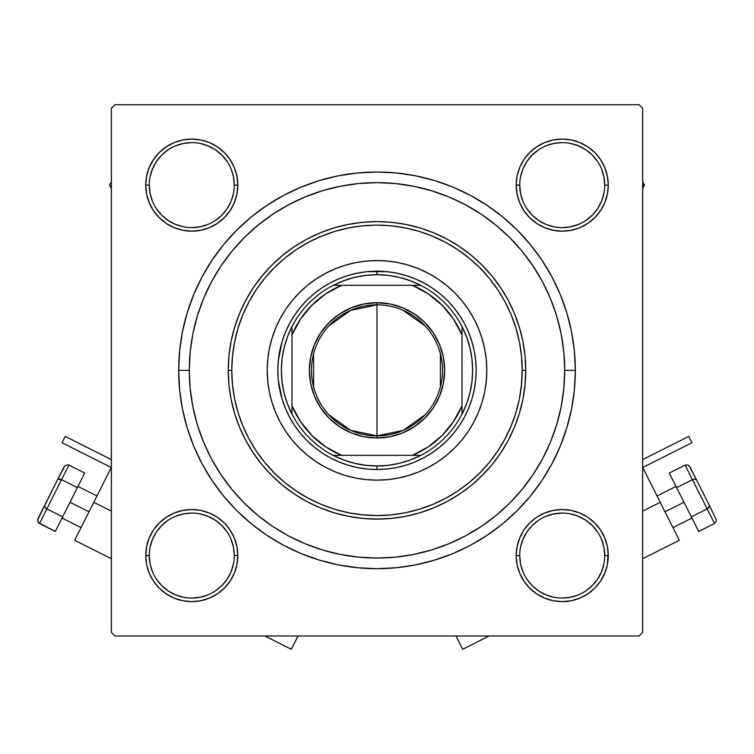 <?xml version="1.0" encoding="UTF-8"?>
<svg xmlns="http://www.w3.org/2000/svg" width="754" height="754" viewBox="0 0 754 754"><rect width="100%" height="100%" fill="white"/><g stroke="black" fill="none" stroke-linecap="round" stroke-linejoin="round"><path stroke-width="1.13" d="M234.268 555.594L234.268 555.575A42.497 42.497 0 0 0 191.77 513.078A42.497 42.497 0 0 0 149.273 555.575L145.729 555.575A46.041 46.041 0 0 1 191.77 509.534A46.041 46.041 0 0 1 237.812 555.575L234.268 555.575A42.497 42.497 0 0 1 191.77 598.073A42.497 42.497 0 0 1 149.273 555.575A42.497 42.497 0 0 1 191.77 513.078A42.497 42.497 0 0 1 234.268 555.575L233.457 547.281L231.035 539.308M234.268 185.135L234.268 185.126A42.497 42.497 0 0 0 191.77 142.619A42.497 42.497 0 0 0 149.273 185.126L145.729 185.126A46.041 46.041 0 0 1 191.77 139.085A46.041 46.041 0 0 1 237.812 185.126L234.268 185.126A42.497 42.497 0 0 1 191.77 227.623A42.497 42.497 0 0 1 149.273 185.126A42.497 42.497 0 0 1 191.77 142.619A42.497 42.497 0 0 1 234.268 185.126L233.457 176.832L231.035 168.858M604.727 185.135L604.727 185.126A42.497 42.497 0 0 0 562.23 142.619A42.497 42.497 0 0 0 519.732 185.126L516.188 185.126A46.041 46.041 0 0 1 562.23 139.085A46.041 46.041 0 0 1 608.271 185.126L604.727 185.126A42.497 42.497 0 0 1 562.23 227.623A42.497 42.497 0 0 1 519.732 185.126A42.497 42.497 0 0 1 562.23 142.619A42.497 42.497 0 0 1 604.727 185.126L603.907 176.832L601.494 168.858M604.727 555.594L604.727 555.575A42.497 42.497 0 0 0 562.23 513.078A42.497 42.497 0 0 0 519.732 555.575L516.188 555.575A46.041 46.041 0 0 1 562.23 509.534A46.041 46.041 0 0 1 608.271 555.575L604.727 555.575A42.497 42.497 0 0 1 562.23 598.073A42.497 42.497 0 0 1 519.732 555.575A42.497 42.497 0 0 1 562.23 513.078A42.497 42.497 0 0 1 604.727 555.575L603.907 547.281L601.494 539.308M575.33 370.346L564.708 370.346L575.33 370.346L574.378 350.912L571.523 331.656L566.791 312.778L560.231 294.446L551.909 276.859L541.909 260.158L530.316 244.532L517.244 230.111L502.824 217.039L487.188 205.446L470.496 195.437L452.9 187.115L434.568 180.555L415.69 175.833L396.444 172.968L377 172.016L357.556 172.968L338.31 175.833L319.432 180.555L301.1 187.115L283.504 195.437L266.812 205.446L251.176 217.039L236.756 230.111L223.684 244.532L212.091 260.158L202.091 276.859L193.769 294.446L187.209 312.778L182.477 331.656L179.622 350.912L178.67 370.346A198.33 198.33 0 0 1 377 172.016A198.33 198.33 0 0 1 575.33 370.346A198.33 198.33 0 0 1 377 568.676A198.33 198.33 0 0 1 178.67 370.346L179.622 389.79L182.477 409.045L187.209 427.923L193.769 446.245L202.091 463.842L212.091 480.534L223.684 496.17L236.756 510.59L251.176 523.662L266.812 535.255L283.504 545.265L301.1 553.587L319.432 560.137L338.31 564.869L357.556 567.724L377 568.676L396.444 567.724L415.69 564.869L434.568 560.137L452.9 553.587L470.496 545.265L487.188 535.255L502.824 523.662L517.244 510.59L530.316 496.17L541.909 480.534L551.909 463.842L560.231 446.245L566.791 427.923L571.523 409.045L574.378 389.79L575.33 370.346M189.292 370.346L178.67 370.346L179.622 389.79L178.67 370.346L189.292 370.346A187.708 187.708 0 0 1 377 182.638A187.708 187.708 0 0 1 564.708 370.346A187.708 187.708 0 0 1 377 558.054A187.708 187.708 0 0 1 189.292 370.346L190.197 388.744L192.901 406.971L197.378 424.841L203.58 442.183L211.459 458.837L220.931 474.634L231.902 489.431L244.268 503.078L257.925 515.444L272.712 526.424L288.518 535.887L305.172 543.766L322.514 549.977L340.384 554.444L358.602 557.149L377 558.054L395.398 557.149L413.616 554.444L431.486 549.977L448.828 543.766L465.482 535.887L481.288 526.424L496.075 515.444L509.732 503.078L522.098 489.431L533.144 474.53L542.541 458.837L550.42 442.183L556.622 424.841L561.099 406.971L563.804 388.744L564.708 370.346L563.804 351.948L561.099 333.73L556.622 315.86L550.42 298.518L542.541 281.864L533.069 266.068L522.098 251.271L509.732 237.623L496.075 225.248L481.288 214.277L465.482 204.805L448.828 196.926L431.486 190.724L413.616 186.247L395.398 183.542L377 182.638L358.602 183.542L340.384 186.247L322.514 190.724L305.172 196.926L288.518 204.805L272.712 214.277L257.925 225.248L244.268 237.623L231.902 251.271L220.856 266.171L211.459 281.864L203.58 298.518L197.378 315.86L192.901 333.73L190.197 351.948L189.292 370.346M639.081 104.731L114.919 104.731L639.081 104.731L642.625 108.265L642.625 632.427L642.625 108.265L639.081 104.731M111.375 632.427L111.375 108.265L114.919 104.731L111.375 108.265L111.375 632.427L114.919 635.971L111.375 632.427M639.081 635.971L114.919 635.971L639.081 635.971L642.625 632.427L639.081 635.971M149.235 167.501L146.615 176.144L149.235 167.501L146.615 176.144L145.729 185.126L146.615 194.108L149.235 202.741L153.486 210.696L159.217 217.68L166.191 223.401L174.155 227.661L182.788 230.281L191.77 231.167L200.752 230.281L209.395 227.661L217.35 223.401L224.324 217.68L230.055 210.696L234.305 202.741L236.926 194.108L237.812 185.126L236.926 176.144L234.305 167.501L230.055 159.546L224.324 152.562L217.35 146.842L209.395 142.581L200.752 139.961L191.77 139.085L182.788 139.961L174.155 142.581L166.191 146.842L159.217 152.562L153.486 159.546L149.235 167.501L146.615 176.144L145.729 185.126L146.615 194.108L149.235 202.741L153.486 210.696L159.217 217.68L166.191 223.401L159.217 217.68L166.191 223.401L159.217 217.68L153.486 210.696L159.217 217.68M149.235 537.96L146.615 546.593L145.729 555.575L146.615 564.558L149.235 573.191L153.486 581.155L159.217 588.129L166.191 593.86L174.155 598.111L182.788 600.731L191.77 601.617L200.752 600.731L209.395 598.111L217.35 593.86L224.324 588.129L230.055 581.155L234.305 573.191L236.926 564.558L237.812 555.575L236.926 546.593L234.305 537.96L230.055 529.996L224.324 523.022L217.35 517.291L209.395 513.04L200.752 510.42L191.77 509.534L182.788 510.42L174.155 513.04L166.191 517.291L159.217 523.022L153.486 529.996L149.235 537.96L146.615 546.593L145.729 555.575L146.615 564.558L149.235 573.191L153.486 581.155L159.217 588.129L166.191 593.86M217.369 593.85L221.78 590.495L217.369 593.85M517.074 194.108L519.694 202.741L517.074 194.108L519.694 202.741L523.945 210.696L529.676 217.68L536.65 223.401L544.605 227.661L553.248 230.281L562.23 231.167L571.212 230.281L579.845 227.661L587.809 223.401L594.783 217.68L600.514 210.696L604.765 202.741L607.385 194.108L608.271 185.126L607.385 176.144L604.765 167.501L600.514 159.546L594.783 152.562L587.809 146.842L579.845 142.581L571.212 139.961L562.23 139.085L553.248 139.961L544.605 142.581L536.65 146.842L529.676 152.562L523.945 159.546L519.694 167.501L517.074 176.144L516.188 185.126L517.074 194.108L519.694 202.741L523.945 210.696L529.676 217.68L536.65 223.401M532.22 590.495L536.631 593.841M604.765 573.191L607.385 564.558L604.765 573.191L607.385 564.558L608.271 555.575L607.385 546.593L604.765 537.96L600.514 529.996L594.783 523.022L587.809 517.291L579.845 513.04L571.212 510.42L562.23 509.534L553.248 510.42L544.605 513.04L536.65 517.291L529.676 523.022L523.945 529.996L519.694 537.96L517.074 546.593L516.188 555.575L517.074 564.558L519.694 573.191L523.945 581.155L529.676 588.129L536.65 593.86L544.605 598.111L553.248 600.731L562.23 601.617L571.212 600.731L579.845 598.111L587.809 593.86L594.783 588.129L600.514 581.155L604.765 573.191L607.385 564.558L608.148 552.296M571.212 230.281L579.845 227.661L571.212 230.281L579.845 227.661L587.809 223.401L594.783 217.68L600.514 210.696L604.765 202.741L607.385 194.108L608.271 185.126L607.385 176.144L604.765 167.501L600.514 159.546L594.783 152.562L587.809 146.842M579.845 142.581L571.212 139.961L579.845 142.581L571.212 139.961L562.23 139.085L553.248 139.961L544.605 142.581L536.65 146.842L529.676 152.562L523.945 159.546L529.676 152.562L523.945 159.546L529.676 152.562L536.65 146.842L529.676 152.562M236.926 176.144L234.305 167.501L236.926 176.144L234.305 167.501L230.055 159.546L224.324 152.562L217.35 146.842L224.324 152.562L217.35 146.842L209.395 142.581L200.752 139.961L191.77 139.085L182.788 139.961L174.155 142.581L166.191 146.842L159.217 152.562L153.486 159.546M200.752 230.281L209.395 227.661L200.752 230.281L209.395 227.661L217.35 223.401L224.324 217.68L230.055 210.696M174.155 598.111L182.788 600.731L174.155 598.111L182.788 600.731L191.77 601.617L200.752 600.731L209.395 598.111L217.35 593.86L224.324 588.129L230.055 581.155M517.074 564.558L519.694 573.191L523.945 581.155L529.676 588.129L536.65 593.86L544.605 598.111L553.248 600.731L562.23 601.617L571.212 600.731L579.845 598.111L587.809 593.86L594.783 588.129L600.514 581.155M562.23 601.617L553.248 600.731L544.605 598.111L553.248 600.731L562.23 601.617L571.212 600.731L579.845 598.111L587.809 593.86L594.783 588.129L587.809 593.86L579.845 598.111L571.212 600.731L562.23 601.617L571.212 600.731M608.271 555.575A46.041 46.041 0 0 1 562.23 601.617A46.041 46.041 0 0 1 516.188 555.575L519.732 555.575A42.497 42.497 0 0 0 562.23 598.073A42.497 42.497 0 0 0 604.727 555.575L608.271 555.575L607.385 564.558L608.271 555.575L607.385 546.593L604.765 537.96L600.514 529.996L594.783 523.022L587.809 517.291M519.694 202.741L523.945 210.696L529.676 217.68L523.945 210.696L519.694 202.741M594.783 217.68L587.809 223.401L579.845 227.661L587.809 223.401L594.783 217.68L600.514 210.696L594.783 217.68L600.514 210.696L604.765 202.741L607.385 194.108L608.271 185.126L607.385 176.144L604.765 167.501L600.514 159.546L594.783 152.562L600.514 159.546L604.765 167.501L607.385 176.144L608.271 185.126L607.385 176.144M562.23 139.085L553.248 139.961L562.23 139.085L571.212 139.961L562.23 139.085L553.248 139.961L544.605 142.581L537.206 146.474M145.729 185.126L146.615 194.108L145.729 185.126L149.273 185.126A42.497 42.497 0 0 0 191.77 227.623A42.497 42.497 0 0 0 234.268 185.126L237.812 185.126A46.041 46.041 0 0 1 191.77 231.167A46.041 46.041 0 0 1 145.729 185.126L146.615 176.144L145.729 185.126L146.615 194.108L149.235 202.741L153.128 210.149M209.395 227.661L217.35 223.401L224.324 217.68L217.35 223.401L209.395 227.661M224.324 152.562L230.055 159.546L234.305 167.501L230.055 159.546L224.324 152.562L217.35 146.842L209.395 142.581L200.752 139.961L191.77 139.085L182.788 139.961L174.155 142.581L166.191 146.842L159.217 152.562L166.191 146.842L174.155 142.581L182.788 139.961L191.77 139.085L182.788 139.961M145.729 555.575L149.273 555.575A42.497 42.497 0 0 0 191.77 598.073A42.497 42.497 0 0 0 234.268 555.575L237.812 555.575A46.041 46.041 0 0 1 191.77 601.617A46.041 46.041 0 0 1 145.729 555.575L146.615 564.558L149.235 573.191L153.486 581.155L159.217 588.129L153.486 581.155L149.235 573.191L146.615 564.558L145.729 555.575L146.615 564.558M191.77 601.617L200.752 600.731L191.77 601.617L182.788 600.731L191.77 601.617L200.752 600.731L209.395 598.111L216.794 594.218M202.091 463.842L212.091 480.534L202.091 463.842M357.556 567.724L377 568.676L396.444 567.724L377 568.676L357.556 567.724M470.496 545.265L487.188 535.255L470.496 545.265M551.909 276.859L541.909 260.158L551.909 276.859M396.444 172.968L377 172.016L357.556 172.968L377 172.016L396.444 172.968M283.504 195.437L266.812 205.446L283.504 195.437M179.622 350.912L178.67 370.346L179.622 350.912M553.248 139.961L544.605 142.581L536.65 146.842M604.765 202.741L607.385 194.108L608.271 185.126A46.041 46.041 0 0 1 562.23 231.167A46.041 46.041 0 0 1 516.188 185.126L519.732 185.126L520.543 193.41L522.965 201.384M553.248 510.42L544.605 513.04L536.65 517.291L529.676 523.022L523.945 529.996M236.926 546.593L234.305 537.96L230.055 529.996L224.324 523.022L217.35 517.291M182.788 510.42L174.155 513.04L166.191 517.291L159.217 523.022L153.486 529.996M200.752 600.731L209.395 598.111L217.35 593.86M209.395 142.581L200.752 139.961L191.77 139.085M146.615 194.108L149.235 202.741L153.486 210.696M522.211 370.346L525.745 370.346A148.745 148.745 0 0 0 377 221.601A148.745 148.745 0 0 0 228.255 370.346A148.745 148.745 0 0 1 377 221.601A148.745 148.745 0 0 1 525.745 370.346L525.029 384.926L522.89 399.366L519.346 413.531L514.426 427.273L508.187 440.468L500.684 452.984L491.985 464.718L482.183 475.529L471.363 485.331L459.638 494.03L447.122 501.533L433.927 507.772L420.176 512.692L406.02 516.236L391.58 518.384L377 519.101L362.42 518.384L347.98 516.236L333.824 512.692L320.073 507.772L306.878 501.533L294.362 494.03L282.637 485.331L271.817 475.529L262.015 464.718L253.316 452.984L245.813 440.468L239.574 427.273L234.654 413.531L231.11 399.366L228.971 384.926L228.255 370.346L228.971 355.765L231.11 341.326L234.654 327.17L239.574 313.428L245.813 300.233L253.316 287.708L262.015 275.983L271.817 265.163L282.637 255.361L294.362 246.671L306.878 239.169L320.073 232.92L333.824 228.01L347.98 224.456L362.42 222.317L377 221.601L391.58 222.317L406.02 224.456L420.176 228.01L433.927 232.92L447.122 239.169L459.638 246.671L471.363 255.361L482.183 265.163L491.985 275.983L500.684 287.708L508.187 300.233L514.426 313.428L519.346 327.17L522.89 341.326L525.029 355.765L525.745 370.346A148.745 148.745 0 0 1 377 519.101A148.745 148.745 0 0 1 228.255 370.346L231.789 370.346A145.211 145.211 0 0 1 377 225.144A145.211 145.211 0 0 1 522.211 370.346L521.504 356.114L519.421 342.024L515.953 328.197L511.155 314.776L505.057 301.902L497.734 289.677L489.242 278.226L479.676 267.67L469.12 258.104L457.669 249.612L445.454 242.288L432.57 236.19L419.149 231.393L405.332 227.934L391.232 225.842L377 225.144L362.768 225.842L348.668 227.934L334.851 231.393L321.43 236.19L308.546 242.288L296.331 249.612L284.88 258.104L274.324 267.67L264.758 278.226L256.266 289.677L248.943 301.902L242.845 314.776L238.047 328.197L234.579 342.024L232.496 356.114L231.789 370.346L232.496 384.578L234.579 398.678L238.047 412.504L242.845 425.916L248.943 438.8L256.266 451.024L264.758 462.466L274.324 473.022L284.88 482.598L296.331 491.08L308.546 498.413L321.43 504.501L334.851 509.299L348.668 512.767L362.768 514.859L377 515.557L391.232 514.859L405.332 512.767L419.149 509.299L432.57 504.501L445.454 498.413L457.669 491.08L469.12 482.598L479.676 473.022L489.242 462.466L497.734 451.024L505.057 438.8L511.155 425.916L515.953 412.504L519.421 398.678L521.504 384.578L522.211 370.346A145.211 145.211 0 0 1 377 515.557A145.211 145.211 0 0 1 231.789 370.346L228.255 370.346A148.745 148.745 0 0 0 377 519.101A148.745 148.745 0 0 0 525.745 370.346L522.211 370.402M227.105 579.204L221.827 585.632L215.399 590.91M183.486 597.262L175.512 594.84L168.161 590.91L161.724 585.632L156.446 579.204M150.093 547.281L152.506 539.308L156.436 531.966L161.724 525.529L168.17 520.232M215.399 520.251L221.827 525.529L227.114 531.975M597.554 579.204L592.276 585.632L585.83 590.919M538.601 590.91L532.173 585.632L526.895 579.204M520.543 547.281L522.965 539.308L526.886 531.966L532.173 525.529L538.601 520.251M570.514 513.889L578.488 516.311L585.839 520.241L592.276 525.529L597.573 531.975M597.554 208.745L592.276 215.173L585.83 220.47M538.601 220.451L532.173 215.173L526.895 208.745M520.543 176.832L522.965 168.858L526.886 161.507L532.173 155.07L538.601 149.792M585.849 149.792L592.276 155.07L597.573 161.526M227.105 208.745L221.827 215.173L215.399 220.451M183.486 226.803L175.512 224.39L168.161 220.46L161.724 215.173L156.446 208.745M150.093 176.832L152.506 168.858L156.436 161.507L161.724 155.07L168.151 149.792M215.399 149.792L221.827 155.07L227.114 161.526M519.732 555.575L520.543 563.869L522.965 571.843M538.62 590.91L545.962 594.84L553.936 597.262M562.211 598.073L570.514 597.262L578.488 594.84M597.564 579.185L601.494 571.843L603.907 563.869M562.239 513.078L553.936 513.889L545.962 516.311M149.273 555.575L150.093 563.869L152.506 571.843M191.761 598.073L200.064 597.262L208.038 594.84M227.114 579.185L231.035 571.843L233.457 563.869M215.38 520.241L208.038 516.311L200.064 513.889M191.789 513.078L183.486 513.889L175.512 516.311M149.273 185.126L150.093 193.41L152.506 201.384M191.761 227.623L200.064 226.803L208.038 224.39M227.114 208.735L231.035 201.384L233.457 193.41M215.38 149.782L208.038 145.861L200.064 143.439M191.789 142.619L183.486 143.439L175.512 145.861M538.62 220.46L545.962 224.39L553.936 226.803M562.211 227.623L570.514 226.803L578.488 224.39M597.564 208.735L601.494 201.384L603.907 193.41M585.839 149.782L578.488 145.861L570.514 143.439M562.239 142.619L553.936 143.439L545.962 145.861M519.732 185.107L519.732 185.126A42.497 42.497 0 0 0 562.23 227.623A42.497 42.497 0 0 0 604.727 185.126L608.271 185.126M473.832 422.089A109.792 109.792 0 0 0 473.832 318.612L478.432 328.329L482.06 338.48L484.681 348.932L486.264 359.592L486.792 370.346L486.264 381.109L484.681 391.769L482.06 402.221L478.432 412.363L473.823 422.108L468.291 431.345L461.872 439.997L454.634 447.98L446.651 455.218L437.999 461.637L428.753 467.178L419.017 471.778L408.866 475.416L398.423 478.027L387.763 479.61L377 480.138L366.237 479.61L355.577 478.027L345.134 475.416L334.983 471.778L325.247 467.178L316.001 461.637L307.349 455.218L299.366 447.98L292.128 439.997L285.709 431.345L280.177 422.108L275.568 412.363L271.94 402.221L269.319 391.769L267.736 381.109L267.208 370.346A109.792 109.792 0 0 1 377 260.554A109.792 109.792 0 0 1 486.792 370.346A109.792 109.792 0 0 1 377 480.138A109.792 109.792 0 0 1 267.208 370.346L267.736 359.592L269.319 348.932L271.94 338.48L275.568 328.329L280.177 318.593A109.792 109.792 0 0 0 280.168 422.089M473.814 318.574A109.792 109.792 0 0 0 461.938 300.78M461.806 300.62A109.792 109.792 0 0 0 446.736 285.549M446.566 285.417A109.792 109.792 0 0 0 428.772 273.532M428.734 273.513A109.792 109.792 0 0 0 325.266 273.513L334.983 268.914L345.134 265.285L355.577 262.665L366.237 261.091L377 260.554L387.763 261.091L398.423 262.665L408.866 265.285L419.017 268.914L428.753 273.523L437.999 279.065L446.651 285.483L454.634 292.712L461.872 300.695L468.291 309.357L473.823 318.593M325.228 273.532A109.792 109.792 0 0 0 307.434 285.417M307.264 285.549A109.792 109.792 0 0 0 292.194 300.62M292.062 300.78A109.792 109.792 0 0 0 280.186 318.574M556.622 315.86L550.42 298.518L556.622 315.86M322.514 190.724L305.172 196.926L322.514 190.724M197.378 424.841L203.58 442.183L197.378 424.841M431.486 549.977L448.828 543.766L431.486 549.977M471.9 399.139L468.62 408.3L464.455 417.094L459.45 425.445L453.654 433.258L447.122 440.468L439.912 447.009L432.089 452.805L423.748 457.801L414.945 461.966L405.784 465.246L396.35 467.612L386.717 469.035L377 469.516L367.283 469.035L357.65 467.612L348.216 465.246L339.055 461.966L330.252 457.801L321.911 452.805L314.088 447.009L306.878 440.468L300.346 433.258L294.55 425.445L289.545 417.094L285.38 408.3L282.1 399.139L278.311 380.073L277.83 370.346L278.311 360.629L282.1 341.562L285.38 332.401L289.545 323.598L294.55 315.257L300.346 307.434L306.878 300.224L314.088 293.692L321.911 287.896L330.252 282.891L339.055 278.735L348.216 275.455L357.65 273.089L367.283 271.657L386.717 271.657L396.35 273.089L405.784 275.455L414.945 278.735L423.748 282.891L432.089 287.896L439.912 293.692L447.122 300.224L453.654 307.434L459.45 315.257L464.455 323.598L468.62 332.401L471.9 341.562L474.257 351.006L475.689 360.629L476.17 370.346L475.689 380.073L474.257 389.695L471.9 399.139L468.62 408.3M280.177 318.593L285.709 309.357L292.128 300.695L299.366 292.712L307.349 285.483L316.001 279.065L325.247 273.523M299.366 447.98L307.349 455.218M334.983 471.778L345.134 475.416M454.634 447.98L461.872 439.997M478.432 412.363L482.06 402.221M454.634 292.712L446.651 285.483M419.017 268.914L408.866 265.285M299.366 292.712L292.128 300.695M275.568 328.329L271.94 338.48M282.1 341.562L285.38 332.401M405.784 275.455L414.945 278.735M348.216 465.246L339.055 461.966M280.186 422.127A109.792 109.792 0 0 0 292.062 439.921M292.194 440.082A109.792 109.792 0 0 0 307.264 455.152M307.434 455.284A109.792 109.792 0 0 0 325.228 467.169M325.266 467.188A109.792 109.792 0 0 0 428.734 467.188M428.772 467.169A109.792 109.792 0 0 0 446.566 455.284M446.736 455.152A109.792 109.792 0 0 0 461.806 440.082M461.938 439.921A109.792 109.792 0 0 0 473.814 422.127M544.605 598.111L536.65 593.86M644.538 185.126L642.625 181.808L644.538 185.126L642.625 185.126L644.538 185.126L642.625 188.434L644.538 185.126M111.375 181.808L109.462 185.126L111.375 188.434L109.462 185.126L111.375 181.808M425.228 414.7L403.333 430.346L377 435.869A65.523 65.523 0 0 0 442.523 370.346A65.523 65.523 0 0 0 377 304.833L377 302.703A67.643 67.643 0 0 1 444.643 370.346A67.643 67.643 0 0 1 377 437.999L377 304.833A65.523 65.523 0 0 1 442.523 370.346A65.523 65.523 0 0 1 377 435.869L350.667 430.346L328.772 414.7M402.693 310.073L425.228 326.001M440.393 353.805L440.393 386.896M292.005 414.153A95.626 95.626 0 0 1 292.005 326.539L287.406 336.944L284.07 347.811L282.053 358.998L281.374 370.346L282.053 381.694L284.07 392.891L287.406 403.758L292.005 414.153A95.626 95.626 0 0 0 333.193 455.35L343.588 459.949L354.465 463.276L365.652 465.293L377 465.972A95.626 95.626 0 0 1 333.193 455.35L420.807 455.35A95.626 95.626 0 0 1 377 465.972L388.348 465.293L399.535 463.276L410.412 459.949L420.807 455.35A95.626 95.626 0 0 0 461.995 414.153L466.594 403.758L469.931 392.891L471.947 381.694L472.626 370.346L471.947 358.998L469.931 347.811L466.594 336.944L461.995 326.539A95.626 95.626 0 0 1 461.995 414.153L461.995 326.539A95.626 95.626 0 0 0 420.807 285.351L410.412 280.752L399.535 277.415L388.348 275.399L377 274.729L377 271.186A99.17 99.17 0 0 0 277.83 370.346A99.17 99.17 0 0 0 377 469.516L377 465.972L377 469.516A99.17 99.17 0 0 1 277.83 370.346A99.17 99.17 0 0 1 377 271.186A99.17 99.17 0 0 1 476.17 370.346A99.17 99.17 0 0 1 377 469.516A99.17 99.17 0 0 0 476.17 370.346A99.17 99.17 0 0 0 377 271.186L377 274.729L365.652 275.399L354.465 277.415L343.588 280.752L333.193 285.351A95.626 95.626 0 0 1 420.807 285.351L333.193 285.351A95.626 95.626 0 0 0 292.005 326.539L292.005 414.153A95.626 95.626 0 0 0 333.193 455.35L412.419 455.35L428.234 446.858L442.108 435.463L453.512 421.59L461.995 405.765L461.995 334.936L453.512 319.112L442.108 305.238L428.234 293.843L412.419 285.351L341.581 285.351L325.766 293.843L311.892 305.238L300.488 319.112L292.005 334.936L292.005 405.765L300.488 421.59L311.892 435.463L325.766 446.858L341.581 455.35A92.082 92.082 0 0 1 292.005 405.765L292.005 414.153M377 302.703L390.195 304.003L402.89 307.849L414.577 314.107L424.832 322.514L433.248 332.768L439.497 344.465L443.343 357.151L444.643 370.346L443.343 383.541L439.497 396.236L433.248 407.933L424.832 418.178L414.577 426.594L402.89 432.843L390.195 436.698L377 437.999L363.805 436.698L351.11 432.843L339.423 426.594L329.168 418.178L320.752 407.933L314.503 396.236L310.657 383.541L309.357 370.346L310.657 357.151L314.503 344.465L320.752 332.768L329.168 322.514L339.423 314.107L351.11 307.849L363.805 304.003L377 302.703L377 435.869A65.523 65.523 0 0 1 311.477 370.346A65.523 65.523 0 0 1 377 304.833A65.523 65.523 0 0 0 311.477 370.346A65.523 65.523 0 0 0 377 435.869L377 437.999A67.643 67.643 0 0 1 309.357 370.346A67.643 67.643 0 0 1 377 302.703M420.807 285.351A95.626 95.626 0 0 1 461.995 326.539L461.995 334.936A92.082 92.082 0 0 0 412.419 285.351L420.807 285.351M461.995 414.153A95.626 95.626 0 0 1 420.807 455.35L412.419 455.35A92.082 92.082 0 0 0 461.995 405.765L461.995 414.153M292.005 326.539A95.626 95.626 0 0 1 333.193 285.351L341.581 285.351A92.082 92.082 0 0 0 292.005 334.936L292.005 326.539M313.607 386.896L313.607 353.805M328.772 326.001L350.667 310.356L377 304.833M88.991 511.796L70.009 502.239L88.991 511.796M111.281 467.499L74.665 540.269L111.281 467.499L62.054 442.73L65.23 436.406L111.375 459.62L65.23 436.406L62.054 442.73L111.281 467.499M111.375 511.165L93.769 502.305L111.375 511.165M219.951 523.757L222.571 526.292L219.951 523.757M231.28 539.921L229.876 536.754M227.585 532.692L225.531 529.751M291.317 649.269L298.019 635.971L291.317 649.269L264.88 635.971M44.599 505.482L57.464 479.902L37.7 519.789L38.416 522.626L37.785 521.316L38.162 518.262L44.599 505.482L44.872 507.235L46.842 508.893L45.702 508.149L46.842 508.893L39.491 523.512L38.416 522.626L55.306 531.466L39.491 523.512L46.842 508.893L62.657 516.858L55.306 531.466L62.657 516.858L46.842 508.893L61.545 479.676L77.36 487.631L62.657 516.858L77.36 487.631L61.545 479.676L68.897 465.058L84.712 473.022L77.36 487.631L84.712 473.022L68.897 465.058L67.549 464.728L68.897 465.058L61.545 479.676L58.058 479.327L60.263 479.205M57.464 479.902L64.844 465.84L67.549 464.728L64.844 465.84L63.892 467.122L57.464 479.902L59.038 479.082L58.058 479.327M46.842 508.893L61.545 479.676M683.991 502.239L665.009 511.796L683.991 502.239M679.335 540.269L642.719 467.499L660.231 502.305L642.625 511.165L660.231 502.305L679.335 540.269L642.625 558.742M534.049 523.757L531.429 526.292L534.049 523.757M528.469 529.751L526.415 532.692L528.469 529.751M521.184 544.548L520.458 547.715M642.625 459.62L688.77 436.406L691.946 442.73L642.719 467.499L691.946 442.73L688.77 436.406L642.625 459.62M522.72 539.921L524.124 536.754M455.982 635.971L462.683 649.269L455.982 635.971M698.694 531.466L691.343 516.858L707.158 508.893L714.509 523.512L698.694 531.466L714.509 523.512L716.215 521.316L716.3 519.789L709.401 505.482L716.3 519.789L716.215 521.316L714.509 523.512L707.158 508.893L691.343 516.858L669.288 473.022L685.103 465.058L669.288 473.022L676.64 487.631L692.455 479.676L676.64 487.631L698.694 531.466M696.536 479.902L694.962 479.082L692.455 479.676L694.962 479.082L696.536 479.902L694.962 479.082L692.455 479.676L685.103 465.058L687.874 465.001L690.108 467.122L696.536 479.902L689.156 465.84L687.874 465.001L685.103 465.058L707.158 508.893L709.128 507.235L709.401 505.482L696.536 479.902L709.401 505.482L709.128 507.235L707.158 508.893L709.514 506.302L708.298 508.149M692.455 479.676L707.158 508.893M709.401 505.482L709.514 506.302M81.036 527.611L62.054 518.064M111.375 558.742L74.665 540.269M96.955 495.972L77.973 486.424M672.964 527.611L691.946 518.064M462.683 649.269L489.12 635.971M657.045 495.972L676.027 486.424"/></g></svg>
